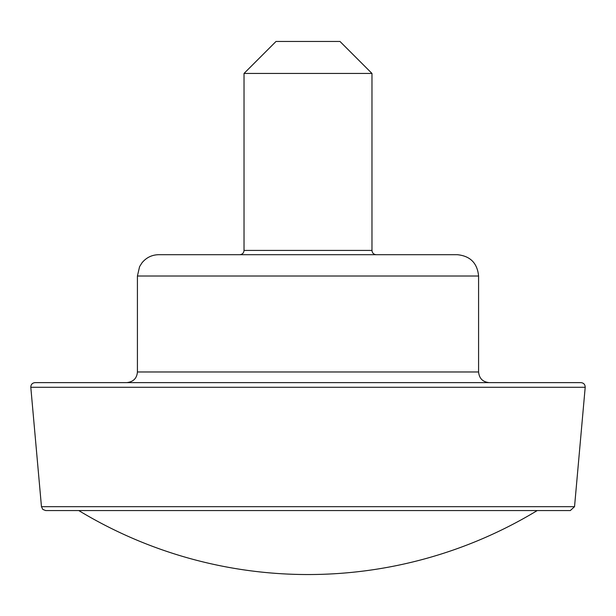 <?xml version="1.0" encoding="UTF-8"?>
<svg xmlns="http://www.w3.org/2000/svg" width="616" height="616" viewBox="0 0 616 616"><rect width="100%" height="100%" fill="white"/><g stroke="black" fill="none" stroke-linecap="round" stroke-linejoin="round"><path stroke-width="0.92" d="M457.265 254.693L158.736 254.693C151.913 254.839 146.331 257.55 141.996 262.816L139.593 266.636L137.414 276.014L478.586 276.014C477.323 263.063 470.216 255.956 457.265 254.693M376.237 254.693C373.642 254.439 372.226 253.014 371.972 250.427L371.972 73.443L244.028 73.443L244.028 250.427C243.805 252.991 242.381 254.416 239.763 254.693M371.972 73.443L339.986 41.465L276.014 41.465L244.028 73.443M585.2 387.272L574.535 506.683L570.293 510.572L45.707 510.572L42.804 509.432L41.465 506.683L30.8 387.272C30.862 384.492 32.278 382.944 35.05 382.628L580.95 382.628C583.722 382.944 585.138 384.492 585.2 387.272L30.8 387.272M489.243 382.628C482.767 381.997 479.217 378.447 478.586 371.972L478.586 276.014M371.972 250.427L244.028 250.427M574.535 506.683L41.465 506.683M478.586 371.972L137.414 371.972C136.898 378.324 133.349 381.882 126.757 382.628M78.779 510.572A442.673 442.673 0 0 0 537.221 510.572M137.414 371.972L137.414 276.014"/></g></svg>
